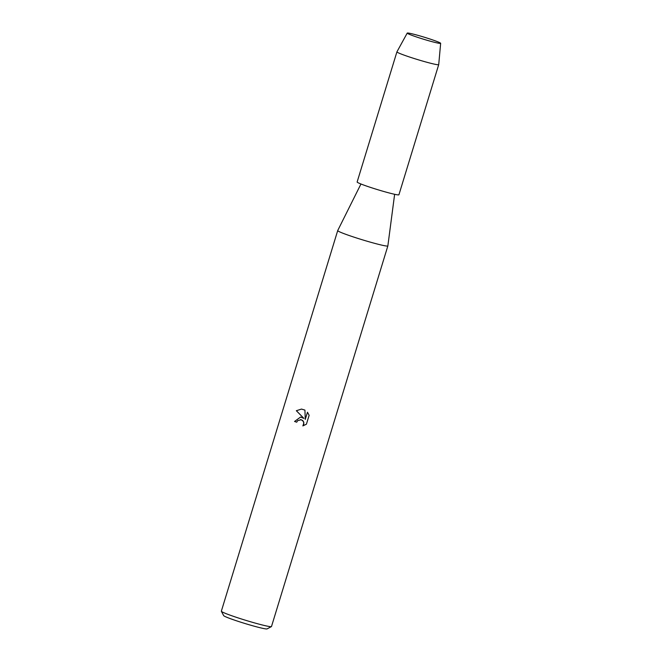 <?xml version="1.0" encoding="UTF-8"?>
<svg xmlns="http://www.w3.org/2000/svg" width="662" height="662" viewBox="0 0 662 662"><rect width="100%" height="100%" fill="white"/><g stroke="black" fill="none" stroke-linecap="round" stroke-linejoin="round"><path stroke-width="0.99" d="M419.451 37.933A17.477 1.067 17 0 0 440.453 43.427A17.477 1.067 17 0 0 428.422 38.512A17.477 1.067 17 0 0 407.337 33.299A17.477 1.067 17 0 0 419.451 37.933A17.477 1.067 17 0 0 440.453 43.427A17.477 1.067 17 0 0 440.652 43.32A17.477 1.067 17 0 0 428.422 38.512A17.477 1.067 17 0 0 407.221 33.1A17.477 1.067 17 0 0 407.337 33.299A17.477 1.067 17 0 0 419.451 37.933M360.955 183.995L337.711 230.566A26.223 1.597 17 0 0 337.711 230.583A26.223 1.597 17 0 0 356.048 237.815A26.223 1.597 17 0 0 387.858 245.916A26.223 1.597 17 0 0 387.858 245.9L394.635 194.289M309.137 415.306L306.415 424.185L302.873 425.914L303.891 422.96L303.469 421.553L301.276 419.7L297.594 420.684L296.733 422.199A26.223 1.597 -163 0 1 294.557 421.471L300.54 417.068L303.924 418.401L296.336 410.721L301.508 409.075L296.361 410.721L303.924 418.401M337.711 230.583L221.348 611.183A26.223 1.597 17 0 0 221.365 611.291A26.223 1.597 17 0 0 239.685 618.416A26.223 1.597 17 0 0 271.42 626.6A26.223 1.597 17 0 0 271.494 626.517L387.858 245.916M301.508 409.075L304.925 410.101L305.265 419.427L307.474 412.227L309.129 415.306M221.365 611.291L223.682 615.635A22.723 1.39 17 0 0 239.57 621.808A22.723 1.39 17 0 0 267.067 628.9L271.42 626.6M300.548 417.068L294.573 421.471A26.132 1.597 17 0 0 296.733 422.19M300.416 419.534L302.567 420.403L303.494 421.553L303.775 424.425L302.906 425.906M307.482 412.244L305.265 419.427M412.203 57.884A21.846 1.332 17 0 0 438.707 64.636A21.846 1.332 17 0 0 438.716 64.619L398.921 194.777A21.846 1.332 17 0 1 372.416 188.025A21.846 1.332 17 0 1 357.132 182L396.919 51.859A21.846 1.332 17 0 0 396.919 51.859A21.846 1.332 17 0 0 412.203 57.884M440.652 43.32L438.716 64.619M407.221 33.1L396.927 51.843"/></g></svg>
